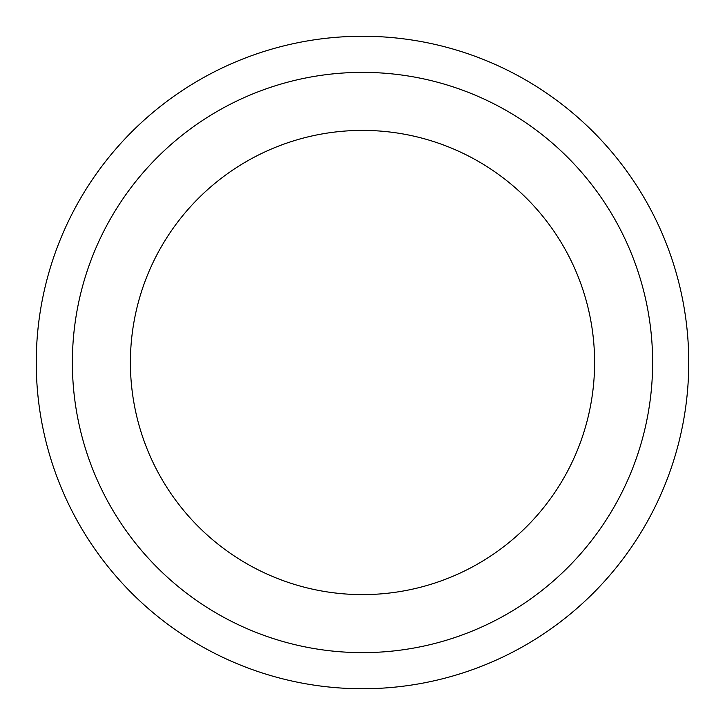 <?xml version="1.0" encoding="UTF-8"?>
<svg xmlns="http://www.w3.org/2000/svg" width="725" height="725" viewBox="0 0 725 725"><rect width="100%" height="100%" fill="white"/><g stroke="black" fill="none" stroke-linecap="round" stroke-linejoin="round"><path stroke-width="1.09" d="M362.5 130.4A232.1 232.1 0 0 1 563.506 478.554A232.1 232.1 0 0 1 161.494 478.554A232.1 232.1 0 0 1 362.5 130.4M362.5 72.373A290.127 290.127 0 0 1 613.758 507.563A290.127 290.127 0 0 1 111.242 507.563A290.127 290.127 0 0 1 362.5 72.373M362.5 36.25A326.25 326.25 0 0 1 645.042 525.625A326.25 326.25 0 0 1 79.958 525.625A326.25 326.25 0 0 1 362.5 36.25A326.25 326.25 0 0 1 645.042 525.625A326.25 326.25 0 0 1 79.958 525.625A326.25 326.25 0 0 1 362.5 36.25"/></g></svg>
